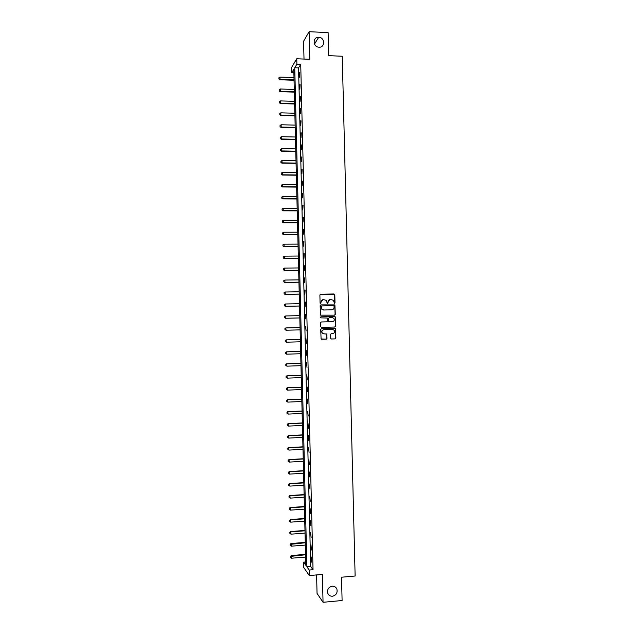 <?xml version="1.0" encoding="UTF-8"?>
<svg xmlns="http://www.w3.org/2000/svg" width="634" height="634" viewBox="0 0 634 634"><rect width="100%" height="100%" fill="white"/><g stroke="black" fill="none" stroke-linecap="round" stroke-linejoin="round"><path stroke-width="0.95" d="M334.498 303.369L335.006 302.822L334.807 294.715L334.047 293.97L320.614 294.2L319.885 294.976L320.083 303.115L320.622 303.646L321.105 302.046C321.216 300.556 321.993 299.724 323.443 299.549L326.478 300.453L327.152 303.306L328.079 302.965L328.055 301.911C328.166 300.421 328.943 299.597 330.385 299.422L333.389 300.286L334.498 303.369M334.467 303.369L334.451 294.263L320.416 294.231M320.598 303.646L321.105 302.046M327.54 303.504L328.055 301.911M332.224 586.204C328.499 587.163 327.017 589.533 327.786 593.305C328.689 595.342 330.251 596.317 332.47 596.229C336.234 595.239 337.7 592.845 336.868 589.049C335.957 587.068 334.411 586.117 332.224 586.204M318.759 37.271L318.72 37.271C312.61 36.788 312.689 46.908 318.799 47.185L319.005 47.201C325.258 47.716 324.996 37.327 318.759 37.271M330.631 338.263L331.392 339.008L335.148 338.897L335.877 338.112L335.505 328.658L321.462 328.705L320.733 329.49L321.081 338.952L326.28 339.15L327.009 338.366L326.779 334.078L323.887 333.817L322.199 332.953C321.493 331.233 322.024 330.163 323.792 329.72L332.628 329.49L334.269 330.306C335.029 332.026 334.514 333.112 332.731 333.579L331.257 333.619L330.536 334.403L330.631 338.263M309.186 570.037L309.321 575.553L303.741 567.493L303.607 562.16L305.826 565.29L293.78 69.352L291.735 72.736L291.6 67.458L296.752 58.764L296.886 64.224L294.755 67.743L306.88 566.78L309.186 570.037L313.037 569.712L300.722 64.383L296.886 64.224M296.752 58.764L309.78 59.303L309.107 31.7L328.119 32.611L328.681 55.665L342.257 56.244L355.127 576.013L341.528 577.217L342.098 600.509L323.055 602.3L322.373 574.42L309.321 575.553M334.57 315.153L335.291 314.369L334.903 304.899L320.875 304.883L320.146 305.667L320.519 315.146L334.57 315.153M335.362 317.23L335.584 326.241L334.863 327.025L321.43 327.366L320.661 326.621L320.566 322.746L321.295 321.969L326.756 321.834L327.485 321.05L327.263 318.046L320.97 317.872L320.535 317.65L320.947 316.802L335.204 316.778L335.584 326.241M316.596 574.919L317.048 593.392L323.055 602.3M309.107 31.7L303.583 41.234L304.011 59.065M300.722 64.383L298.551 67.893L310.676 566.463L313.037 569.712M299.446 72.545L299.557 77.182L299.827 72.561M299.739 84.607L299.85 89.243L300.12 84.615M300.033 96.661L300.144 101.305L300.413 96.677M300.326 108.731L300.437 113.367L300.706 108.739M300.619 120.793L300.73 125.437L300.999 120.801M300.912 132.863L301.023 137.507L301.293 132.871M301.205 144.932L301.324 149.576L301.586 144.94M301.499 157.01L301.618 161.654L301.879 157.01M301.792 169.08L301.911 173.732L302.172 169.088M302.093 181.165L302.204 185.81L302.466 181.165M302.386 193.243L302.497 197.895L302.759 193.251M302.68 205.329L302.79 209.981L303.052 205.329M302.973 217.414L303.084 222.066L303.353 217.414M303.266 229.508L303.377 234.16L303.646 229.508M303.559 241.602L303.678 246.254L303.94 241.602M303.852 253.695L303.971 258.347L304.233 253.695M304.154 265.797L304.265 270.449L304.526 265.789M304.447 277.898L304.558 282.55L304.819 277.89M304.74 290L304.851 294.659L305.113 289.992M305.033 302.109L305.144 306.761L305.414 302.101M305.326 314.218L305.445 318.87L305.707 314.21M305.62 326.328L306.111 330.996L305.62 326.328M305.921 338.445L306.412 343.137L305.921 338.445M306.214 350.562L306.705 355.286L306.214 350.562M306.507 362.68L306.999 367.435L306.507 362.68M306.801 374.805L307.3 379.584L306.801 374.805M307.102 386.93L307.593 391.741L307.102 386.93M307.395 399.055L307.886 403.898L307.395 399.055M307.688 411.189L308.187 416.055L307.688 411.189M307.981 423.322L308.481 428.219L307.981 423.322M308.282 435.463L308.774 440.384L308.282 435.463M308.576 447.604L309.075 452.549L308.576 447.604M308.869 459.745L309.368 464.722L308.869 459.745M309.17 471.886L309.669 476.895L309.17 471.886M309.463 484.035L309.963 489.068L309.463 484.035M309.757 496.184L310.256 501.248L309.757 496.184M310.058 508.341L310.557 513.429L310.058 508.341M310.351 520.498L310.85 525.618L310.351 520.498M310.644 532.655L311.151 537.806L310.644 532.655M310.945 544.82L311.445 549.995L310.945 544.82M311.239 556.977L311.746 562.184L311.239 556.977M305.747 561.978L303.607 562.16M293.867 72.823L291.735 72.736M298.551 67.893L294.755 67.743M310.676 566.463L306.88 566.78M330.005 299.454L327.889 301.935M323.055 299.589L320.939 302.069M334.49 315.153L335.117 314.385L334.72 304.914L320.875 304.883M334.047 306.222L333.516 305.699L321.731 305.937L321.216 306.484L321.739 309.027L323.697 309.994L331.756 309.828C333.199 309.646 333.967 308.813 334.078 307.332L334.047 306.222M321.628 305.953L321.216 306.484M331.828 309.82L323.53 310.01L321.573 309.043L321.05 306.507M321.351 327.366L334.681 327.025L335.41 326.241M321.256 321.969L326.756 321.834M320.867 316.81L334.601 316.485M332.398 321.7C334.205 321.224 334.712 320.122 333.92 318.395L332.303 317.61L329.189 317.682L328.46 318.466L328.674 321.47L332.398 321.7L329.292 321.771M329.189 317.682L328.46 318.466M329.117 321.779L328.357 321.034L328.293 318.474M335.188 317.246L334.427 316.493M323.689 333.809L322.032 332.945C321.327 331.233 321.858 330.156 323.617 329.72L332.454 329.49M321.573 339.269L326.114 339.142L326.843 338.358L326.748 334.498L326.106 333.753M331.241 338.992L334.974 338.889L335.695 338.104L335.481 329.101L334.807 328.364M293.978 77.586L279.974 77.079L280.03 79.369L294.033 79.868M278.944 78.925L278.912 77.784L278.905 78.988L280.03 79.369L279.808 79.765L294.049 80.272M279.974 77.079L278.912 77.784M278.905 78.988L279.808 79.765M294.271 89.465L280.268 88.998L280.323 91.288L294.327 91.748M279.229 90.836L279.206 89.695L279.19 90.9L280.323 91.288L280.093 91.661L294.334 92.128M280.268 88.998L279.206 89.695M279.19 90.9L280.093 91.661M294.556 101.345L280.553 100.917L280.608 103.207L294.612 103.627M279.515 102.756L279.491 101.606L279.483 102.819L280.608 103.207L280.379 103.564L294.62 103.992M280.553 100.917L279.491 101.606M279.483 102.819L280.379 103.564M294.85 113.224L280.838 112.844L280.894 115.134L294.905 115.515M279.808 114.675L279.776 113.526L279.768 114.73L280.894 115.134L280.672 115.475L294.913 115.856M280.838 112.844L279.776 113.526M279.768 114.73L280.672 115.475M295.135 125.112L281.131 124.763L281.187 127.062L295.19 127.394M280.093 126.594L280.062 125.453L280.054 126.649L280.957 127.379L295.198 127.719M281.131 124.763L280.062 125.453M280.054 126.649L280.957 127.379M295.42 136.999L281.417 136.698L281.472 138.989L295.476 139.29M280.379 138.521L280.355 137.372L280.347 138.569L281.242 139.29L295.484 139.591M281.417 136.698L280.355 137.372M280.347 138.569L281.242 139.29M295.713 148.887L281.702 148.625L281.758 150.924L295.769 151.177M280.672 150.448L280.64 149.299L280.632 150.496L281.536 151.201L295.777 151.463M281.702 148.625L280.64 149.299M280.632 150.496L281.536 151.201M295.999 160.782L281.995 160.56L282.051 162.859L296.054 163.073M280.957 162.375L280.933 161.234L280.917 162.423L281.821 163.12L296.062 163.334M281.995 160.56L280.933 161.234M280.917 162.423L281.821 163.12M296.292 172.678L282.281 172.496L282.336 174.794L296.347 174.968M281.242 174.31L281.219 173.161L281.211 174.35L282.106 175.039L296.355 175.214M282.281 172.496L281.219 173.161M281.211 174.35L282.106 175.039M296.577 184.581L282.574 184.439L282.629 186.737L296.633 186.864M281.536 186.245L281.504 185.096L281.496 186.285L282.392 186.959L296.641 187.093M282.574 184.439L281.504 185.096M281.496 186.285L282.392 186.959M296.87 196.477L282.859 196.382L282.915 198.68L296.926 198.767M281.821 198.18L281.797 197.039L281.781 198.22L282.685 198.886L296.926 198.973M282.859 196.382L281.797 197.039M281.781 198.22L282.685 198.886M297.156 208.38L283.144 208.324L283.2 210.623L297.211 210.67M282.106 210.123L282.082 208.974L282.075 210.155L282.97 210.813L297.219 210.86M283.144 208.324L282.082 208.974M282.075 210.155L282.97 210.813M297.449 220.291L283.438 220.275L283.493 222.574L297.504 222.582M282.399 222.066L282.368 220.917L282.36 222.098L283.263 222.74L297.504 222.748M283.438 220.275L282.368 220.917M282.36 222.098L283.263 222.74M297.734 232.195L283.723 232.226L283.778 234.525L297.79 234.493M282.685 234.009L282.661 232.86L282.645 234.041L283.549 234.667L297.798 234.635M283.723 232.226L282.661 232.86M282.645 234.041L283.549 234.667M282.907 244.835L282.938 245.984L282.907 244.835L284.016 244.177L284.072 246.475L298.083 246.404M282.978 245.96L283.834 246.602L298.083 246.531M298.028 244.114L284.016 244.177L282.946 244.811M282.938 245.984L283.834 246.602M283.2 256.778L283.263 257.911L283.2 256.778L284.301 256.136L284.357 258.434L298.368 258.315M283.263 257.911L284.127 258.545L298.376 258.426M298.313 256.025L284.301 256.136L283.239 256.762M283.224 257.927L284.127 258.545M283.485 268.729L283.557 269.862L283.485 268.729L284.595 268.095L284.65 270.393L298.662 270.235M283.557 269.862L284.412 270.48L298.662 270.322M298.606 267.944L284.595 268.095L283.525 268.713M283.517 269.878L284.412 270.48M283.778 280.688L283.842 281.821L283.778 280.688L284.88 280.054L284.935 282.352L298.947 282.154M283.842 281.821L284.698 282.423L298.955 282.225M298.891 279.863L284.88 280.054L283.81 280.672M283.802 281.837L284.698 282.423M284.064 292.639L284.127 293.78L284.064 292.639L285.173 292.012L285.229 294.319L299.24 294.073M284.127 293.78L284.991 294.366L299.24 294.128M299.185 291.783L285.173 292.012L284.103 292.631M284.087 293.788L284.991 294.366M284.349 304.597L284.42 305.747L284.349 304.597L285.458 303.979L285.514 306.285L299.525 306M284.42 305.747L285.276 306.317L299.525 306.032M299.47 303.71L285.458 303.979L284.389 304.589M284.381 305.747L285.276 306.317M284.642 316.556L284.706 317.705L284.642 316.556L285.752 315.954L285.807 318.252L299.819 317.927M284.706 317.705L285.569 318.268L299.819 317.943M299.763 315.637L285.752 315.954L284.682 316.556M284.666 317.713L285.569 318.268M300.048 327.556L285.799 327.921L286.092 330.227L300.112 329.862M284.999 329.672L286.092 330.227L284.959 329.672L284.967 328.523L284.959 329.672M300.048 327.564L286.037 327.921L284.967 328.523M284.928 328.523L285.799 327.921M300.342 339.475L286.092 339.879L286.386 342.202L300.397 341.797M285.284 341.647L286.386 342.202L285.245 341.639L285.26 340.49L285.245 341.639M300.342 339.499L286.33 339.895L285.26 340.49M285.221 340.49L286.092 339.879M300.635 351.387L286.378 351.838L286.671 354.176L300.69 353.732M285.577 353.613L286.671 354.176L285.538 353.613L285.506 352.456L285.538 353.613M300.635 351.434L286.616 351.878L285.546 352.464M285.506 352.456L286.378 351.838M300.92 363.306L286.671 363.797L286.964 366.159L300.976 365.667M285.863 365.588L286.964 366.159L285.823 365.58L285.839 364.439L285.823 365.58M300.92 363.377L286.909 363.853L285.839 364.439M285.799 364.431L286.671 363.797M301.213 375.233L286.956 375.764L287.25 378.141L301.269 377.61M286.156 377.571L287.25 378.141L286.116 377.555L286.124 376.414L286.116 377.555M301.213 375.312L287.194 375.835L286.124 376.414M286.085 376.406L286.956 375.764M301.499 387.152L287.242 387.723L287.543 390.124L301.554 389.553M286.441 389.553L287.543 390.124L286.402 389.53L286.417 388.396L286.402 389.53M301.499 387.255L287.487 387.826L286.417 388.396M286.378 388.38L287.242 387.723M301.792 399.079L287.535 399.697L287.828 402.114L301.847 401.504M286.734 401.536L287.828 402.114L286.695 401.512L286.703 400.379L286.695 401.512M301.792 399.206L287.773 399.808L286.703 400.379M286.663 400.363L287.535 399.697M302.077 411.006L287.82 411.664L288.121 414.105L302.141 413.455M286.956 412.346L287.02 413.519L286.956 412.346L287.82 411.664M302.085 411.157L288.066 411.799L286.996 412.369M288.121 414.105L287.02 413.519M302.37 422.941L288.113 423.639L288.407 426.103L302.426 425.406M287.242 424.328L287.313 425.509L287.242 424.328L288.113 423.639M302.37 423.108L288.351 423.797L287.281 424.352M288.407 426.103L287.313 425.509M302.656 434.876L288.399 435.613L288.7 438.094L302.719 437.357M287.535 436.319L287.598 437.5L287.535 436.319L288.399 435.613M302.664 435.059L288.644 435.788L287.574 436.343M288.7 438.094L287.598 437.5M302.949 446.811L288.692 447.596L288.985 450.092L303.012 449.316M287.82 448.309L287.891 449.49L287.82 448.309L288.692 447.596M302.957 447.018L288.93 447.786L287.86 448.341M288.985 450.092L287.891 449.49M303.242 458.754L288.977 459.579L289.278 462.099L303.298 461.275M288.113 460.3L288.177 461.489L288.113 460.3L288.977 459.579M303.242 458.976L289.223 459.793L288.153 460.339M289.278 462.099L288.177 461.489M303.527 470.697L289.27 471.561L289.572 474.105L303.591 473.241M288.399 472.298L288.47 473.487L288.399 472.298L289.27 471.561M303.535 470.935L289.516 471.791L288.438 472.338M289.572 474.105L288.47 473.487M303.821 482.64L289.564 483.552L289.857 486.112L303.884 485.208M288.692 484.297L288.763 485.493L288.692 484.297L289.564 483.552M303.829 482.902L289.801 483.797L288.732 484.336M289.857 486.112L288.763 485.493M304.106 494.591L289.849 495.542L290.15 498.118L304.169 497.175M288.985 496.295L289.049 497.492L288.985 496.295L289.849 495.542M304.114 494.869L290.095 495.812L289.025 496.343M290.15 498.118L289.049 497.492M304.399 506.534L290.142 507.533L290.435 510.132L304.463 509.142M289.27 508.302L289.342 509.506L289.27 508.302L290.142 507.533M304.407 506.843L290.38 507.818L289.31 508.349M290.435 510.132L289.342 509.506M304.692 518.493L290.427 519.531L290.729 522.147L304.756 521.116M289.564 520.308L289.627 521.513L289.564 520.308L290.427 519.531M304.7 518.818L290.673 519.832L289.603 520.356M290.729 522.147L289.627 521.513M304.978 530.444L290.721 531.53L291.022 534.169L305.041 533.091M289.849 532.314L289.92 533.527L289.849 532.314L290.721 531.53M304.986 530.793L290.966 531.855L289.889 532.37M291.022 534.169L289.92 533.527M305.271 542.403L291.006 543.528L291.307 546.183L305.334 545.074M290.142 544.329L290.214 545.541L290.142 544.329L291.006 543.528M305.279 542.767L290.182 544.384M291.307 546.183L290.214 545.541M305.564 554.37L291.299 555.535L291.6 558.205L305.628 557.056M290.427 556.343L290.499 557.555L290.427 556.343L291.299 555.535M305.572 554.75L290.475 556.406M291.6 558.205L290.499 557.555M314.48 44.063L318.72 37.271M335.362 587.076L336.868 589.049"/></g></svg>
